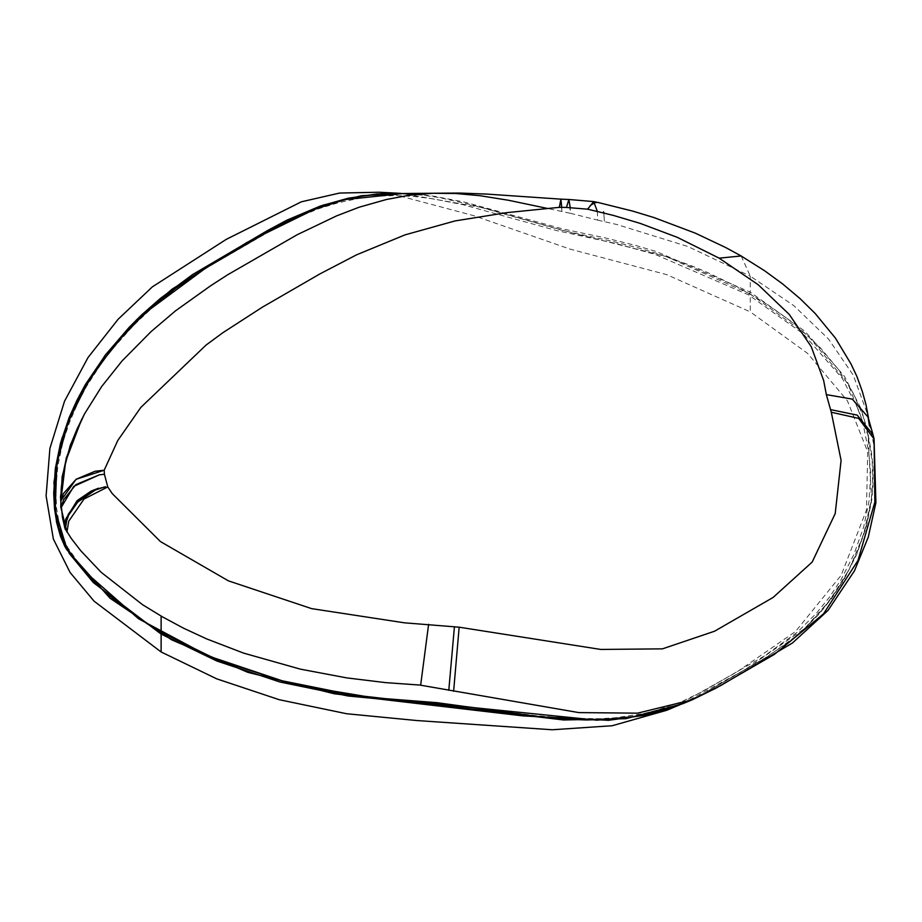 <?xml version="1.0" encoding="UTF-8"?>
<svg xmlns="http://www.w3.org/2000/svg" width="922" height="922" viewBox="0 0 922 922"><rect width="100%" height="100%" fill="white"/><g stroke="black" fill="none" stroke-linecap="round" stroke-linejoin="round"><path stroke-width="0.69" stroke-dasharray="4.61 3.46" d="M750.22 293.991L666.157 256.547L571.905 232.805L482.621 207.669L402.223 193.482L423.083 195.176L439.229 197.596L472.917 205.087L563.261 230.661L612.035 241.264L638.197 247.937L656.476 253.377L690.889 265.571L706.955 272.244L736.632 286.488L763.209 301.828L787.895 318.966L799.432 328.244L820.557 348.113L838.559 369.584L852.896 392.392L863.096 416.179L867.222 431.381L872.2 461.53L872.661 485.249L871.071 501.868L865.839 527.05L857.414 551.679L846.189 574.994L837.36 589.515L822.47 609.511L806.012 627.156L788.402 642.346L764.857 658.135L704.327 693.067L681.992 703.947L745.091 669.545L804.572 628.539L829.304 600.902L849.358 569.07L863.707 534.299L871.509 498.468L867.936 435.011L847.94 383.633L807.972 335.746L750.22 293.991L750.22 311.89L666.71 274.629L570.28 249.124L474.012 215.783L390.098 193.355M674.12 707.024L736.471 672.276L795.456 631.616L841.164 575.236L866.496 510.131L867.717 451.734L847.479 400.782L807.603 353.322L750.22 311.89M741.138 256.005L750.22 276.081L793.784 305.678L828.498 339.008L853.288 375.231L867.222 413.471L874.459 448.23M873.63 437.282L873.883 444.923M561.844 211.507L547.68 208.487M561.74 207.312L561.798 211.495M560.991 199.187L561.89 211.518L570.511 213.374L570.315 207.75M597.341 211.426L597.721 220.128L570.511 213.374L568.851 199.544M475.821 707.819L535.336 715.599L569.07 718.388L600.464 718.653L615.285 717.719L643.268 713.593L656.429 710.413L681.185 701.93L702.022 691.88L764.28 655.968L797.449 632.123L816.304 613.418L829.27 597.398L840.956 579.811L854.037 554.237L863.66 526.911L868.962 501.407L870.714 473.977L868.801 451.976L862.473 421.319L858.82 410.463L842.374 378.493L803.2 333.787L748.676 294.879L655.346 254.472L616.023 243.569L556.335 230.477L462.971 204.719L432.176 198.633L414.139 196.455L395.573 195.556L377.536 196.121L359.995 198.149L338.339 202.679L319 208.626L296.896 217.546L269.558 231.48L210.608 265.513L189.586 278.755L174.523 289.566L154.608 305.539L133.655 325.189L111.009 350.706L100.694 364.421L86.68 386.249L78.508 401.531L69.565 421.988L62.973 441.995L57.832 465.921L55.85 487.623L56.496 507.549L59.423 525.252L63.053 537.284L67.64 547.414L78.992 563.411L90.264 576.653L105.166 591.509L122.142 605.904L149.618 625.243L161.938 632.711M212.175 657.536L213.443 658.066M597.721 220.128L616.864 224.495L687.95 246.52L750.22 276.081L750.22 292.193L656.406 251.568L635.788 245.483L604.682 237.807L563.572 229.117L464.192 202.056L433.524 196.202L417.505 194.335M748.676 294.879L750.22 292.193L805.033 331.309L844.425 376.257L860.964 408.4L867.222 429.583L871.555 453.175L872.915 465.944L872.973 486.436L871.624 500.588L866.403 526.554L856.792 554.353L843.653 580.33L831.909 598.182L818.851 614.421L799.87 633.356L766.447 657.432L704.166 693.356L687.524 701.607M868.489 418.265L868.098 417.055M873.284 435.553L873.146 434.988M604.371 221.338L603.795 212.982L604.371 221.338"/><path stroke-width="1.38" d="M402.223 193.482L361.655 195.706L323.092 205.099L247.096 242.394L172.103 289.208L136.767 319.6L105.12 355.281L79.384 395.515L61.774 438.791L53.995 482.321L56.53 521.933L69.3 553.465L93.376 582.566L161.177 634.071L217.062 661.109L280.069 681.992L348.067 696.018L418.772 702.725L563.549 719.99L625.75 718.687L681.98 703.947L646.61 715.057L608.508 720.312L523.362 715.956L334.479 693.84L247.926 672.403L171.665 639.914L110.11 598.228L66.799 549.766L64.851 546.562L60.379 535.982L56.772 523.074L54.502 508.725L53.683 493.258L55.343 468.63L60.541 443.159L69.173 417.574L76.641 400.909L85.343 384.751L105.742 354.474L129.057 327.379L141.423 315.117L160.44 298.359L192.525 274.675L267.599 230.546L286.938 220.162L320.314 206.055L348.17 198.184L377.121 193.954L402.223 193.482M390.098 193.355L379.115 192.214L339.665 193.067L301.356 201.837L226.259 239.351L152.418 286.88L118.108 319.196L88.005 357.563L64.482 401.208L49.938 448.392L46.1 495.898L53.326 539.013L70.049 572.447L94.044 601.156L161.177 651.969L216.658 678.846L279.182 699.66L346.649 713.709L416.813 720.531L552.301 729.786L612.196 725.718L666.675 710.263L674.12 707.024M566.5 207.496L559.4 207.381L506.87 212.602L455.03 220.969L404.977 234.891L356.607 254.864L320.072 273.869L262.459 307.141L223.032 332.623L206.113 345.035L140.812 407.455L117.762 440.462L104.221 470.174L104.393 474.277L107.713 486.931L112.311 493.616L160.486 541.606L228.437 580.814L311.578 608.601L404.435 622.753L459.133 627.191L600.683 649.388L662.457 648.846L714.562 631.224L773.039 597.468L812.144 562.097L835.228 513.589L841.071 460.47L831.344 412.295L826.343 394.662L823.68 380.717L811.291 346.73L789.186 314.414L758.172 284.644L719.206 258.172L677.186 237.288L640.064 223.366L613.395 215.448L587.637 209.213L566.5 207.496L568.816 199.544L570.315 207.75M826.343 394.662L852.239 399.065L868.098 417.055L869.469 426.022M830.515 409.575L857.264 415.096L873.065 434.677L873.63 437.282M831.344 412.295L858.566 418.346L874.044 439.01L874.828 501.983L858.059 560.299L823.507 613.925L774.399 654.355L715.875 688.135L692.226 699.763L637.517 713.155L578.832 712.614L419.729 685.011L385.569 682.614L346.81 677.924L300.342 669.107L243.696 653.076L206.793 638.923L183.605 628.182L162.399 616.864L142.61 604.717L101.143 572.274L80.79 550.734L71.374 538.54L64.943 528.525L62.408 517.438L60.921 501.971L61.186 488.464L62.811 474.865L66.073 459.721L71.236 443.275L77.056 428.984L84.49 413.978L70.314 445.049L62.12 476.755L60.737 506.904L66.96 532.144L68.735 521.253L66.96 532.144M459.133 627.191L453.589 691.212M454.431 626.695L448.737 690.394M428.603 624.298L420.605 685.161M107.713 486.931L83.994 499.079L68.735 521.253M104.393 474.277L99.322 474.795L73.714 486.309L61.232 507.434L60.46 496.751L66.246 458.004L81.874 418.957L65.693 461.196L60.887 500.75L61.232 507.434L63.56 499.759L75.8 484.603L99.322 474.795M60.887 500.704L63.491 493.547L76.192 479.221L95.116 471.211L104.221 470.174L76.1 479.325L60.887 500.761M547.68 208.487L508.656 200.328L479.97 195.695L455.756 193.493L432.937 193.297L409.276 195.291L386.41 199.452L359.177 207.196L336.68 215.863L297.057 234.718L227.446 274.837L210.527 285.762L175.537 310.818L150.966 331.666L122.061 360.917L101.685 386.502L84.49 413.978M559.354 207.404L560.91 199.187L561.74 207.312M587.637 209.213L593.699 201.595L597.341 211.426M161.938 632.711L212.175 657.536M213.443 658.066L282.996 681.37L352.481 695.361L385.65 699.245L437.155 703.083L475.821 707.819M161.177 634.071L161.177 651.969M719.206 258.172L741.138 256.005L742.198 256.616L764.557 270.676L782.548 283.815L800.054 298.601L815.232 313.584L835.401 338.19L851.029 363.902L856.861 376.464L862.358 391.401L865.989 404.689L868.489 418.265M161.177 616.161L161.177 632.273L212.164 657.305L282.086 680.736L351.95 694.796L385.304 698.703L437.04 702.714L536.247 716.279L570.269 719.391L586.38 720.001L616.83 719.068L645.008 715.069L658.262 711.922L687.524 701.607M417.505 194.335L397.036 193.424L379.046 194.15L361.516 196.317L345.543 199.567L327.391 204.707L309.331 211.415L291.859 219.148L270.861 230.177L200.385 271.195L175.606 288.321L157.109 302.935L140.259 318.125L122.476 336.426L100.924 363.026L86.645 384.785L78.278 400.033L69.081 420.432L62.235 440.393L57.487 460.308L55.205 476.328L54.479 498.733L56.15 516.136L59.642 531.418L64.932 544.902L73.599 557.695L88.328 575.455L103.31 590.391L120.367 604.867L147.993 624.309L161.177 632.273M401.105 193.447L379.115 192.214M666.675 710.263L681.277 704.235M868.109 417.09L873.284 435.553M873.376 435.991L873.998 438.814M874.044 439.01L875.9 502.697L868.27 537.053L854.475 570.799L828.037 610.329L792.494 643.003L721.269 685.219L692.215 699.763M64.943 528.525L66.154 519.985L68.309 514.199L77.517 501.395L95.485 489.836M65.381 529.574L66.557 520.988L68.712 515.018L77.679 502.098L95.646 489.87L105.569 486.735L95.623 489.813L77.621 501.948L68.631 514.81L66.465 520.769L65.289 529.366L66.465 520.792L68.643 514.833L77.621 501.96L94.378 490.366L103.84 487.127M101.524 487.75L94.136 490.377M64.528 527.292L65.762 518.936L77.091 500.692L91.197 491.057L98.527 488.245M692.226 699.763L682.706 703.659L641.378 715.806L597.018 720.163L456.678 705.872L383.713 699.475L294.049 684.631L212.602 658.308L138.473 618.766L82.968 569.934L66.661 548.187L55.216 510.154L56.795 463.363L68.482 421.366L88.362 381.293L114.524 344.92L144.961 313.042L210.665 264.441L262.678 234.407L309.746 210.919L344.989 199.555L403.34 193.516L459.41 193.055L486.689 194.116L560.991 199.187L559.4 207.381M568.851 199.544L560.956 199.187M568.816 199.544L593.63 201.584M588.224 208.234L587.591 209.213M593.699 201.595L596.522 202.091L594.425 202.356L589.826 206.113M741.138 256.005L725.752 247.557L695.315 233.151L654.044 217.615L632.803 211.115L597.629 202.321L594.713 202.69L592.085 204.454M603.795 212.982L603.599 211.853L603.795 212.982"/></g></svg>
